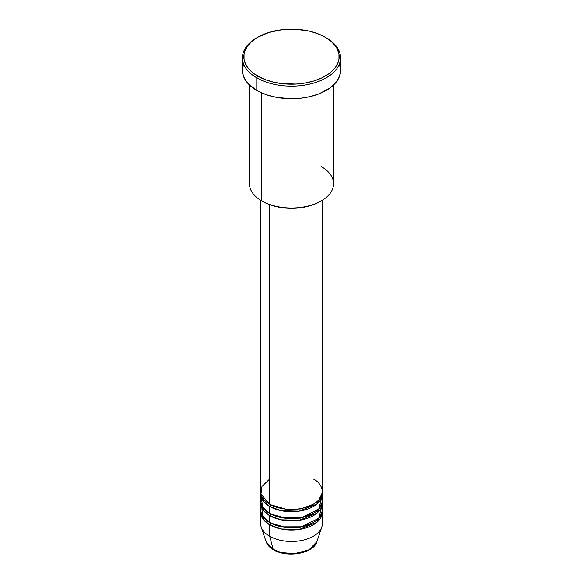 <?xml version="1.0" encoding="UTF-8"?>
<svg xmlns="http://www.w3.org/2000/svg" width="583" height="583" viewBox="0 0 583 583"><rect width="100%" height="100%" fill="white"/><g stroke="black" fill="none" stroke-linecap="round" stroke-linejoin="round"><path stroke-width="0.87" d="M316.89 541.68L309.034 549.827L294.539 553.682L281.436 552.604L273.216 549.412A1.399 0.809 120 0 0 273.471 549.776A1.399 0.809 -60 0 1 273.216 549.412A25.863 14.932 0 0 0 299.079 553.129A25.863 14.932 0 0 0 316.89 541.68C313.639 553.653 286.88 558.15 273.471 549.776C269.703 547.597 267.247 544.901 266.11 541.68A25.863 14.932 0 0 0 273.216 549.412L269.689 536.265L273.216 549.412L266.11 541.68L261.22 527.047A30.841 17.803 180 0 0 269.689 536.265A30.841 17.803 0 0 0 303.306 540.128A30.841 17.803 0 0 0 322.341 523.68L322.341 512.231A30.841 17.803 180 0 1 303.306 528.679A30.841 17.803 180 0 1 269.689 524.824L263.348 519.497L260.725 511.087A30.841 17.803 180 0 0 260.659 512.231L260.659 523.68A30.841 17.803 0 0 0 269.689 536.265L269.689 524.824L269.689 536.265A30.841 17.803 180 0 0 300.536 540.703A30.841 17.803 180 0 0 321.78 527.047L316.89 541.68M269.689 479.037L261.993 486.441L260.965 494.144L269.689 504.215A30.841 17.803 0 0 0 303.306 508.077A30.841 17.803 0 0 0 322.341 491.629L322.341 200.231M322.341 493.918A30.841 17.803 180 0 0 322.275 492.773L316.824 504.076L299.159 511.167L280.962 510.65L269.689 506.51A1.399 0.809 120 0 0 270.687 504.791L270.199 504.506L270.687 504.791A1.399 0.809 -60 0 1 269.689 506.51L263.348 501.183L260.725 492.773A30.841 17.803 180 0 0 260.659 493.918L260.659 500.782A30.841 17.803 0 0 0 269.689 513.375A30.841 17.803 0 0 0 303.306 517.238A30.841 17.803 0 0 0 322.341 500.782L322.341 493.918A30.841 17.803 180 0 1 303.306 510.365A30.841 17.803 180 0 1 269.689 506.51L269.689 513.375L269.689 506.51A30.841 17.803 180 0 1 260.659 493.918M261.235 497.35L262.751 507.232L269.689 513.375L281.8 517.689L301.396 517.646L318.741 509.134L321.765 497.35M322.341 503.071A30.841 17.803 180 0 0 322.275 501.927L316.824 513.237L299.159 520.32L280.962 519.81L269.689 515.663A1.399 0.809 120 0 0 270.687 513.944L270.199 513.659L270.687 513.944A1.399 0.809 -60 0 1 269.689 515.663L263.348 510.344L260.725 501.927A30.841 17.803 180 0 0 260.659 503.071L260.659 509.943A30.841 17.803 0 0 0 269.689 522.528A30.841 17.803 0 0 0 303.306 526.391A30.841 17.803 0 0 0 322.341 509.943L322.341 503.071A30.841 17.803 180 0 1 303.306 519.526A30.841 17.803 180 0 1 269.689 515.663L269.689 522.528L269.689 515.663A30.841 17.803 180 0 1 260.659 503.071M261.694 505.359L262.481 515.97L269.689 522.528L281.8 526.843L301.396 526.806L318.741 518.287L321.765 506.51M322.341 512.231A30.841 17.803 180 0 0 322.275 511.087L316.824 522.39L299.159 529.481L280.962 528.963L269.689 524.824A1.399 0.809 120 0 0 270.687 523.104L270.199 522.82L270.687 523.104A1.399 0.809 -60 0 1 269.689 524.824A30.841 17.803 180 0 1 260.659 512.231M321.24 166.556A42.056 24.282 180 0 1 321.24 200.895A42.056 24.282 180 0 1 261.76 200.895L262.751 201.463A40.657 23.473 0 0 0 320.249 201.463L314.084 204.385L307.059 206.55L299.429 207.891L291.5 208.335L283.571 207.891L275.941 206.55L268.916 204.385L261.76 200.895A42.056 24.282 0 0 0 307.591 206.156A42.056 24.282 0 0 0 333.556 183.725L333.556 84.994M257.795 37.21L256.804 37.786A49.067 28.327 0 0 0 256.804 77.845L257.795 76.125A47.66 27.518 180 0 1 257.795 37.21A47.66 27.518 180 0 1 325.205 37.21L317.983 33.785L309.741 31.242L296.171 29.281L282.201 29.682L269.033 32.4L257.795 37.21L251.871 41.378L247.462 46.137L244.751 51.297L244.066 53.971L244.066 59.364L244.751 62.038L247.462 67.198L251.871 71.957L254.654 74.128L265.017 79.55L273.259 82.094L282.201 83.66L296.171 84.054L305.339 83.005L313.967 80.935L321.736 77.94L328.346 74.128L331.129 71.957L335.538 67.198L338.249 62.038L338.934 59.364L338.934 53.971L337.112 48.68L335.538 46.137L331.129 41.378L325.205 37.21A47.66 27.518 180 0 1 325.205 76.125A47.66 27.518 180 0 1 257.795 76.125L256.804 77.845A49.067 28.327 0 0 0 326.196 77.845A49.067 28.327 0 0 0 326.196 37.786L326.196 37.786A49.067 28.327 180 0 1 340.567 57.812A49.067 28.327 180 0 1 310.28 83.981A49.067 28.327 180 0 1 256.804 77.845L256.804 90.438A49.067 28.327 0 0 0 310.28 96.574A49.067 28.327 0 0 0 340.567 70.405L340.326 73.181L338.453 78.625L334.773 83.755L329.431 88.376L318.763 93.958L310.28 96.574L301.076 98.184L291.5 98.731L277.26 97.514L268.369 95.386L260.375 92.303L256.804 90.438L256.804 77.845A49.067 28.327 180 0 1 242.433 57.812A49.067 28.327 180 0 1 257.307 37.494M269.689 204.677L269.689 504.215L269.689 204.677M261.76 92.937L261.76 200.895L261.76 92.937M282.121 552.771L291.5 553.85L300.879 552.771M242.433 57.812L242.433 70.405A49.067 28.327 0 0 0 256.804 90.438L248.227 83.755L244.547 78.625L242.674 73.181L242.433 70.405L243.381 64.881M339.619 64.881L340.567 70.405L340.567 57.812M249.444 84.994L249.444 183.725A42.056 24.282 0 0 0 261.76 200.895L261.76 200.895M260.659 200.231L260.659 491.629A30.841 17.803 0 0 0 269.689 504.215C275.198 508.405 296.871 513.368 313.311 504.215C329.155 494.727 320.563 482.214 313.311 479.037M270.687 523.104L287.608 527.936L300.536 527.258L312.801 522.82L300.536 527.258L287.608 527.936L270.687 523.104M270.687 513.944L287.608 518.775L300.536 518.105L312.801 513.659L300.536 518.105L287.608 518.775L270.687 513.944M270.687 504.791L287.608 509.622L300.536 508.944L312.801 504.506L300.536 508.944L287.608 509.622L270.687 504.791M321.24 200.895L320.249 201.463M326.196 37.786L325.205 37.21M320.665 499.711L320.154 498.21"/></g></svg>
